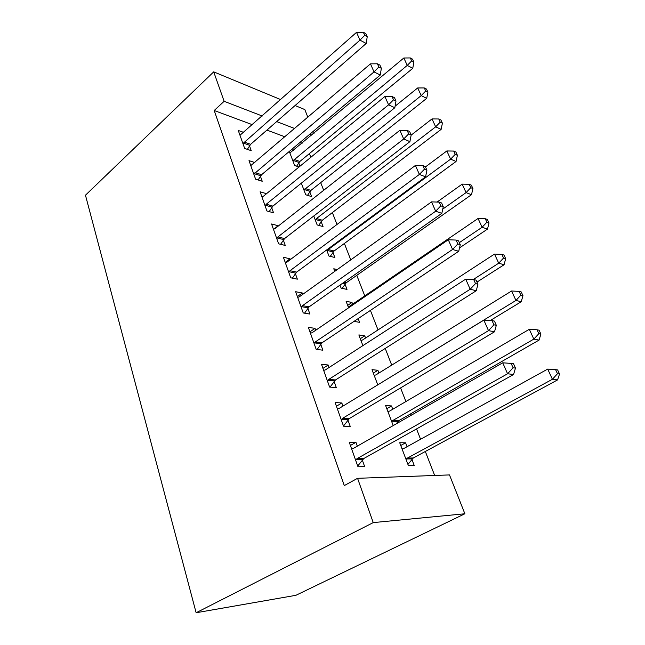 <?xml version="1.0" encoding="UTF-8"?>
<svg xmlns="http://www.w3.org/2000/svg" width="645" height="645" viewBox="0 0 645 645"><rect width="100%" height="100%" fill="white"/><g stroke="black" fill="none" stroke-linecap="round" stroke-linejoin="round"><path stroke-width="0.97" d="M434.666 475.47L425.329 451.476M420.572 439.253L416.549 428.925M411.236 415.259L410.68 413.832M405.899 401.545L400.593 387.919M391.725 365.126L385.226 348.437M378.018 329.926L370.423 310.398M364.772 295.878L356.782 275.351M350.759 259.879L344.374 243.463M336.98 224.476L332.352 212.576M323.685 190.307L320.702 182.64M310.842 157.299L309.398 153.607M449.492 474.922L464.876 513.775L295.886 595.311L196.128 612.75L85.463 195.209L213.713 71.861L224.129 101.297L214.205 110.505L344.285 485.596L357.564 478.308L449.492 474.922M295.079 105.538L304.819 109.577L307.883 117.326M313.389 131.209L314.155 133.144M386.807 408.688L391.491 405.931L385.629 405.576L393.208 425.587M391.491 405.931L392.757 409.236M397.046 420.467L397.417 421.435M397.602 421.927L397.957 422.862M336.432 406.245L341.81 402.956L335.118 402.553L343.535 426.192L350.219 426.393L347.937 420.016M341.81 402.956L342.938 406.108M347.373 418.46L347.744 419.492M360.289 338.714L364.731 335.811L358.854 334.924L362.909 345.631M364.731 335.811L365.578 338.028M309.947 331.836L315.026 328.361L308.358 327.362L316.187 349.364L322.863 350.187L320.734 344.253M315.026 328.361L315.711 330.264M320.105 342.495L320.525 343.68M337.254 269.578L333.779 268.78L334.763 271.368M345.019 284.155L347.01 289.387L341.132 288.178L339.971 285.114M285.243 262.418L290.048 258.79L283.405 257.274L290.71 277.802L297.369 279.164L295.378 273.633M290.048 258.79L290.339 259.596M321.162 221.654L323.032 226.564L317.163 224.936L313.776 215.994M266.514 193.702L260.096 191.783L266.925 210.98L273.544 212.818L271.682 207.634M293.612 150.358L291.5 149.592M298.732 162.895L299.998 166.208M299.014 167.015L294.644 165.523L289.307 151.438M243.762 132.435L238.263 130.459L244.665 148.439L251.244 150.688L249.494 145.834M302.142 143.206L300.038 142.424M285.042 136.845L266.925 130.113M252.445 124.727L214.205 110.505M254.928 162.58L249.002 160.629L255.614 179.197L262.217 181.253L260.411 176.238M309.777 191.831L311.591 196.596L305.73 194.774L301.336 183.172M273.754 229.225L278.18 225.734L271.561 223.984L278.624 243.826L285.259 245.439L283.332 240.085M332.901 252.413L334.836 257.484L328.958 256.057L326.644 249.954M297.385 296.539L302.328 292.983L295.668 291.717L303.231 312.954L309.898 314.067L307.834 308.334M302.328 292.983L302.803 294.314M347.663 305.408L351.993 302.44L346.115 301.32L348.582 307.826M351.993 302.44L352.654 304.158M358.16 318.606L359.588 322.331L353.992 321.395M322.96 368.384L328.184 364.997L321.5 364.288L329.611 387.081L336.295 387.605L334.094 381.461M328.184 364.997L329.079 367.505M333.497 379.8L333.892 380.913M373.326 373.116L377.889 370.286L372.02 369.658L377.776 384.855M377.889 370.286L378.938 373.036M350.404 445.493L355.935 442.301L349.243 442.236L357.975 466.762L364.667 466.617L362.288 460.006M355.935 442.301L357.322 446.155M361.772 458.563L362.111 459.506M400.747 445.477L405.568 442.801L399.715 442.744L408.406 465.666L414.243 465.537L411.889 459.353M405.568 442.801L407.06 446.711M411.373 458.006L411.712 458.893M464.876 513.775L373.237 522.603L357.564 478.308M373.237 522.603L196.128 612.75M311.777 135.136L309.673 134.329M294.741 128.557L276.689 121.591M262.257 116.019L224.129 101.297M280.744 99.612L213.713 71.861M244.092 142.013L250.655 144.303L366.215 43.465L359.966 40.127L242.931 143.553M364.723 35.354L367.223 36.709L365.836 33.613L363.345 32.25L364.723 35.354L359.966 40.127L356.524 32.355L239.98 135.273M250.655 144.303L247.349 149.358M366.215 43.465L367.223 36.709M363.345 32.25L356.524 32.355M296.636 166.2L299.869 161.468L412.76 68.33L407.253 65.387L403.834 57.994L289.895 152.978M292.886 160.871L407.253 65.387L411.687 60.896L413.888 62.089L412.51 59.138L410.309 57.937L411.687 60.896M403.834 57.994L410.309 57.937M413.888 62.089L412.76 68.33M255.009 172.618L261.596 174.714L380.268 75.03L374.019 71.901L253.824 174.15M378.857 67.016L381.348 68.297L379.913 65.089L377.422 63.799L378.857 67.016L374.019 71.901L370.464 63.847L250.776 165.604M261.596 174.714L258.089 179.971M380.268 75.03L381.348 68.297M377.422 63.799L370.464 63.847M266.288 204.231L272.9 206.118L394.821 107.739L388.588 104.829L266.288 204.231L265.071 205.763M393.506 99.83L395.99 101.023L394.498 97.693L392.015 96.5L393.506 99.83L388.588 104.829L384.896 96.484L263.434 196.225L261.926 196.927M272.9 206.118L269.167 211.6M394.821 107.739L395.99 101.023M392.015 96.5L384.896 96.484M307.512 195.322L310.938 190.404L426.708 98.354L421.225 95.597L417.686 87.954L395.087 106.207M303.916 189.977L421.225 95.597L425.716 91.001L427.909 92.122L426.482 89.075L424.297 87.946L425.716 91.001M417.686 87.954L424.297 87.946M427.909 92.122L426.708 98.354M318.703 225.363L322.347 220.235L441.132 129.387L435.665 126.831L432.013 118.922L411.131 135.152M315.292 219.993L316.477 218.558L435.665 126.831L440.229 122.139L442.414 123.179L440.938 120.026L438.753 118.978L440.229 122.139M432.013 118.922L438.753 118.978M442.414 123.179L441.132 129.387M277.955 236.9L284.582 238.569L409.914 141.65L403.697 138.981L277.955 236.9L276.697 238.432M408.688 133.862L411.171 134.95L409.623 131.499L407.148 130.403L408.688 133.862L403.697 138.981L399.868 130.322L274.996 228.628L273.448 229.297M284.582 238.569L280.591 244.302M409.914 141.65L411.171 134.95M407.148 130.403L399.868 130.322M290.008 270.698L296.66 272.117L425.579 176.827L419.379 174.416L290.008 270.698L288.726 272.222M424.45 169.175L426.917 170.159L425.321 166.579L422.846 165.58L424.45 169.175L419.379 174.416L415.404 165.434L286.961 262.136L285.364 262.773M296.66 272.117L292.378 278.14M425.579 176.827L426.917 170.159M422.846 165.58L415.404 165.434M330.232 256.363L334.118 250.994L456.055 161.484L450.613 159.146L446.832 150.962L425.466 166.91M327.023 250.953L328.24 249.526L450.613 159.146L455.241 154.34L457.41 155.3L455.886 152.035L453.717 151.075L455.241 154.34M446.832 150.962L453.717 151.075M457.41 155.3L456.055 161.484M342.1 288.38L346.26 282.744L471.495 194.709L466.085 192.605L462.167 184.131L437.1 202.046M442.752 209.101L466.085 192.605L470.777 187.687L472.938 188.55L471.358 185.171L469.205 184.301L470.777 187.687M462.167 184.131L469.205 184.301M472.938 188.55L471.495 194.709M302.489 305.666L309.149 306.827L441.833 213.35L435.665 211.221L302.489 305.666L301.175 307.181M440.817 205.844L443.276 206.714L441.615 202.998L439.148 202.111L440.817 205.844L435.665 211.221L431.529 201.885L299.328 296.805L297.692 297.401M309.149 306.827L304.537 313.172M441.833 213.35L443.276 206.714M439.148 202.111L431.529 201.885M459.514 247.89L487.483 229.112L482.113 227.258L478.05 218.478L349.751 306.141L348.147 306.681M354.323 321.452L354.694 320.928M459.345 242.633L482.113 227.258L486.878 222.227L489.023 222.993L487.386 219.494L485.242 218.719L486.878 222.227M478.05 218.478L485.242 218.719M489.023 222.993L487.483 229.112M315.413 341.874L322.081 342.761L458.716 251.292L452.58 249.462L315.413 341.874L314.059 343.382M457.821 243.947L460.264 244.697L458.539 240.835L456.088 240.069L457.821 243.947L452.58 249.462L448.291 239.763L312.14 332.699L310.455 333.255M322.081 342.761L317.09 349.477M458.716 251.292L460.264 244.697M456.088 240.069L448.291 239.763M476.986 282.075L504.051 264.764L498.722 263.184L494.513 254.082L362.603 339.963L360.95 340.471M473.309 279.519L498.722 263.184L503.56 258.024L505.688 258.677L503.995 255.049L501.866 254.388L503.56 258.024M494.513 254.082L501.866 254.388M505.688 258.677L504.051 264.764M328.797 379.381L335.473 379.969L476.276 290.734L470.181 289.242L328.797 379.381L327.41 380.881M475.51 283.574L477.937 284.195L476.139 280.172L473.704 279.543L475.51 283.574L470.181 289.242L465.714 279.148L325.403 369.875L323.669 370.391M335.473 379.969L330.038 387.113M476.276 290.734L477.937 284.195M473.704 279.543L465.714 279.148M490.297 320.517L521.233 301.731L515.952 300.441L511.582 291L375.882 374.922L374.189 375.39M378.704 384.291L515.952 300.441L520.87 295.16L522.974 295.692L521.216 291.935L519.112 291.387L520.87 295.16M511.582 291L519.112 291.387M522.974 295.692L521.233 301.731M342.672 418.274L349.356 418.541L494.538 331.772L488.499 330.643L342.672 418.274L341.245 419.758M493.917 324.814L496.319 325.29L494.449 321.105L492.038 320.613L493.917 324.814L488.499 330.643L483.847 320.13L339.157 408.414L337.375 408.882M349.356 418.541L343.487 426.055M494.538 331.772L496.319 325.29M492.038 320.613L483.847 320.13M396.062 423.95L398.981 420.548L539.059 340.084L533.834 339.109L529.303 329.305L389.62 411.075L387.879 411.51M391.741 421.701L393.128 420.314L533.834 339.109L538.833 333.699L540.905 334.11L539.083 330.2L537.003 329.78L538.833 333.699M529.303 329.305L537.003 329.78M540.905 334.11L539.059 340.084M357.072 458.619L363.756 458.539L513.557 374.503L507.575 373.761L357.072 458.619L355.605 460.095M513.089 367.779L515.476 368.101L513.525 363.74L511.138 363.401L513.089 367.779L507.575 373.761L502.729 362.812L353.42 448.388L351.581 448.799M363.756 458.539L357.717 466.037M513.557 374.503L515.476 368.101M511.138 363.401L502.729 362.812M407.93 464.416L413.3 457.982L557.562 379.913L552.41 379.276L547.702 369.093L403.834 448.493L402.037 448.88M406.044 459.434L407.463 458.047L552.41 379.276L557.482 373.721L559.538 373.995L557.643 369.94L555.587 369.65L557.482 373.721M547.702 369.093L555.587 369.65M559.538 373.995L557.562 379.913M243.23 143.053L249.8 145.335M299.03 162.435L293.177 160.403M299.869 161.468L294.015 159.428M254.13 173.65L260.725 175.738M265.393 205.255L272.005 207.134M310.076 191.363L304.214 189.509M310.938 190.404L305.077 188.542M321.468 221.187L315.599 219.518M322.347 220.235L316.477 218.558M277.028 237.932L283.663 239.585M289.065 271.714L295.708 273.133M333.215 251.945L327.346 250.478M334.118 250.994L328.24 249.526M345.341 283.687L342.769 283.139M346.26 282.744L344.019 282.26M301.513 306.673L308.181 307.834M314.413 342.874L321.089 343.753M327.773 380.373L334.449 380.961M341.616 419.258L348.308 419.516M397.957 421.459L392.104 421.233M398.981 420.548L393.128 420.314M355.984 459.587L362.667 459.506M412.252 458.885L406.406 458.958M413.3 457.982L407.463 458.047M315.244 341.995L321.911 342.882M328.402 379.671L335.086 380.26M342.068 418.742L348.752 419.008M398.392 420.983L392.531 420.75M356.25 459.272L362.933 459.192M412.502 458.595L406.664 458.668"/></g></svg>
